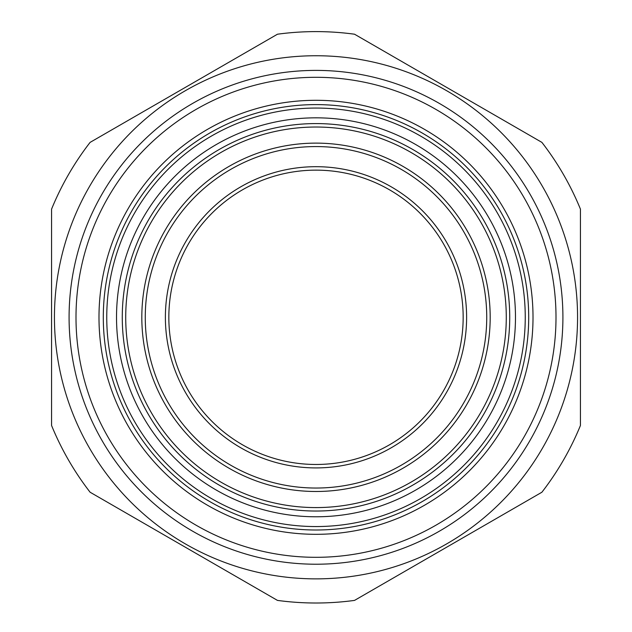 <?xml version="1.0" encoding="UTF-8"?>
<svg xmlns="http://www.w3.org/2000/svg" width="632" height="632" viewBox="0 0 632 632"><rect width="100%" height="100%" fill="white"/><g stroke="black" fill="none" stroke-linecap="round" stroke-linejoin="round"><path stroke-width="0.95" d="M580.437 209.129A285.704 285.704 0 0 0 541.901 142.382L354.536 34.215A285.704 285.704 0 0 0 277.464 34.215L90.1 142.382A285.704 285.704 0 0 0 51.563 209.129L51.563 425.478A285.704 285.704 0 0 0 90.1 492.225L277.464 600.4A285.704 285.704 0 0 0 354.536 600.4L541.901 492.225A285.704 285.704 0 0 0 580.437 425.478L580.437 209.129M316 55.742A261.561 261.561 0 0 0 89.483 448.088A261.561 261.561 0 0 0 542.517 448.088A261.561 261.561 0 0 0 316 55.742M69.086 317.303A246.915 246.915 0 0 0 439.453 531.141A246.915 246.915 0 0 0 439.453 103.474A246.915 246.915 0 0 0 69.086 317.303M122.268 317.303A193.732 193.732 0 0 0 316 511.035A193.732 193.732 0 0 0 509.732 317.303A193.732 193.732 0 0 0 316 123.58A193.732 193.732 0 0 0 122.268 317.303M106.753 317.303A209.247 209.247 0 0 1 420.628 136.093A209.247 209.247 0 0 1 420.628 498.522A209.247 209.247 0 0 1 106.753 317.303M533.013 317.303A217.013 217.013 0 0 1 316 534.317A217.013 217.013 0 0 1 98.987 317.303A217.013 217.013 0 0 1 316 100.298A217.013 217.013 0 0 1 533.013 317.303M103.3 317.303A212.7 212.7 0 0 0 316 530.003A212.7 212.7 0 0 0 528.7 317.303A212.7 212.7 0 0 0 316 104.604A212.7 212.7 0 0 0 103.3 317.303M486.735 317.303A170.735 170.735 0 0 1 316 488.038A170.735 170.735 0 0 1 145.265 317.303A170.735 170.735 0 0 1 316 146.569A170.735 170.735 0 0 1 486.735 317.303M141.821 317.303A174.179 174.179 0 0 0 403.09 468.154A174.179 174.179 0 0 0 403.09 166.461A174.179 174.179 0 0 0 141.821 317.303M125.721 317.303A190.279 190.279 0 0 1 411.14 152.517A190.279 190.279 0 0 1 411.14 482.09A190.279 190.279 0 0 1 125.721 317.303M75.998 317.303A240.002 240.002 0 0 0 316 557.313A240.002 240.002 0 0 0 556.002 317.303A240.002 240.002 0 0 0 316 77.302A240.002 240.002 0 0 0 75.998 317.303M168.839 317.303A147.161 147.161 0 0 1 316 170.142A147.161 147.161 0 0 1 463.161 317.303A147.161 147.161 0 0 1 316 464.473A147.161 147.161 0 0 1 168.839 317.303M466.613 317.303A150.614 150.614 0 0 0 240.697 186.867A150.614 150.614 0 0 0 240.697 447.74A150.614 150.614 0 0 0 466.613 317.303M316 117.829A199.475 199.475 0 0 0 143.251 417.041A199.475 199.475 0 0 0 488.749 417.041A199.475 199.475 0 0 0 316 117.829"/></g></svg>
